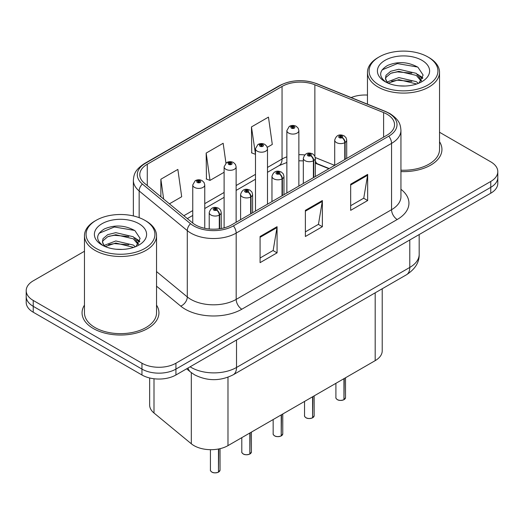 <?xml version="1.0" encoding="UTF-8"?>
<svg xmlns="http://www.w3.org/2000/svg" width="524" height="524" viewBox="0 0 524 524"><rect width="100%" height="100%" fill="white"/><g stroke="black" fill="none" stroke-linecap="round" stroke-linejoin="round"><path stroke-width="0.79" d="M328.908 168.708L315.893 163.449A32.029 18.491 0 0 0 315.343 163.233M382.219 288.763L382.219 350.831A24.025 13.873 180 0 1 375.184 360.643L227.979 445.629A24.025 13.873 180 0 1 191.312 443.776L153.997 413.01A24.025 13.873 180 0 1 149.654 405.059L149.654 377.968M84.462 305.119A38.435 22.191 0 0 0 82.058 312.841A38.435 22.191 0 0 0 93.318 328.528A38.435 22.191 0 0 0 135.205 333.343A38.435 22.191 0 0 0 158.936 312.841A38.435 22.191 0 0 0 156.532 305.119A38.435 22.191 0 0 1 158.936 312.841A38.435 22.191 0 0 1 135.205 333.343A38.435 22.191 0 0 1 93.318 328.528A38.435 22.191 0 0 1 82.058 312.841A38.435 22.191 0 0 1 84.462 305.119M387.026 114.232A25.624 14.796 180 0 1 394.533 124.692A25.624 14.796 180 0 1 387.026 135.159L231.647 224.862A25.624 14.796 180 0 1 192.537 222.89L144.408 183.203A25.624 14.796 180 0 1 139.77 174.715A25.624 14.796 180 0 1 147.277 164.254L282.05 86.447A25.624 14.796 180 0 1 314.865 84.79L383.607 112.575A25.624 14.796 180 0 1 387.026 114.232M388.782 113.217A28.113 16.231 0 0 0 385.029 111.402L316.293 83.611A28.113 16.231 0 0 0 280.288 85.432L145.521 163.239A28.113 16.231 0 0 0 142.371 184.022L190.5 223.709A28.113 16.231 0 0 0 233.409 225.877L388.782 136.168A28.113 16.231 0 0 0 388.782 113.217M84.462 251.258L33.235 280.831A24.025 13.873 0 0 0 26.2 290.643L26.2 302.407A24.025 13.873 0 0 0 33.235 312.219L141.958 374.988L141.958 369.099A24.025 13.873 0 0 0 175.933 369.099L490.765 187.337A24.025 13.873 0 0 0 497.8 177.525A24.025 13.873 0 0 1 490.765 187.337L175.933 369.099A24.025 13.873 0 0 1 141.958 369.099L33.235 306.33L141.958 369.099L141.958 363.217A24.025 13.873 0 0 0 175.933 363.217L490.765 181.448A24.025 13.873 0 0 0 497.8 171.643A24.025 13.873 0 0 0 490.765 161.837L439.538 132.264M26.2 296.525A24.025 13.873 0 0 0 33.235 306.33A24.025 13.873 0 0 1 26.2 296.525M260.074 236.501L260.074 262.655L277.065 252.85L277.065 226.696L260.074 236.501M260.074 258.018L273.161 250.459L276.993 227.567A6.406 3.701 -120 0 0 277.065 226.696M273.043 250.531L277.065 252.85M350.674 184.193L350.674 210.347L367.665 200.541L367.665 174.387L350.674 184.193M350.674 205.709L363.761 198.157L367.593 175.258A6.406 3.701 -120 0 0 367.665 174.387M363.643 198.223L367.665 200.541M305.374 210.347L305.374 236.501L322.365 226.696L322.365 200.541L305.374 210.347M305.374 231.863L318.461 224.311L322.293 201.412A6.406 3.701 -120 0 0 322.365 200.541M318.343 224.377L322.365 226.696M400.939 171.584A38.435 22.191 0 0 0 441.942 149.445A38.435 22.191 0 0 0 439.538 141.722A38.435 22.191 0 0 1 441.942 149.445A38.435 22.191 0 0 1 400.939 171.584M367.468 95.073A24.025 13.873 0 0 0 351.139 97.569M26.2 290.643A24.025 13.873 0 0 0 33.235 300.449L141.958 363.217M267.286 147.329L272.29 144.441L268.458 117.114L251.468 126.919L251.743 152.916M169.422 203.829L181.69 196.742L177.859 169.416L160.868 179.228L160.868 196.775M225.936 163.082L223.159 143.268L206.168 153.073L206.443 179.07M206.168 153.073L210.006 180.4L224.115 172.252M210.006 180.4L206.168 178.966M251.468 126.919L255.483 154.141M255.299 154.246L251.468 152.812M160.868 179.228L163.652 199.074M141.958 374.988A24.025 13.873 0 0 0 175.933 374.988L490.765 193.218A24.025 13.873 0 0 0 497.8 183.413L497.8 171.643M343.921 399.727C341.065 400.65 338.877 400.618 337.345 399.648C336.087 398.554 335.602 397.873 335.904 397.611A4.808 2.777 0 0 0 337.312 399.57A4.808 2.777 0 0 0 343.954 399.655L343.849 399.72A4.644 2.679 180 0 1 337.423 399.635M343.954 399.458L344.248 378.498M345.139 159.342L345.139 142.469A4.002 2.41 -122.2 0 0 342.185 137.635A2.004 1.153 0 0 0 342.126 136.037A2.004 1.153 0 0 0 339.29 136.037A2.004 1.153 0 0 0 339.29 137.674A2.004 1.153 0 0 0 342.061 137.707L341.248 137.196A0.799 0.465 180 0 1 340.142 137.183A0.799 0.465 180 0 1 339.906 136.856A0.799 0.465 180 0 1 340.404 136.43A0.799 0.465 180 0 1 341.275 136.528A0.799 0.465 180 0 1 341.51 136.856A0.799 0.465 180 0 1 341.301 137.17L342.185 137.635M342.061 137.707A4.002 2.207 62.1 0 1 344.766 142.685A6.006 3.465 180 0 1 336.46 142.58A6.006 3.465 180 0 1 334.705 140.124C336.238 135.199 339.382 133.771 344.124 135.84L346.063 137.74L346.711 140.124A6.006 3.465 180 0 1 345.139 142.469M344.766 159.558L344.766 142.685M343.954 399.655L343.954 378.669M298.863 186.053L298.863 130.614A6.006 3.465 180 0 1 295.156 133.817A6.006 3.465 180 0 1 288.613 133.063A6.006 3.465 180 0 1 286.857 130.614L289.248 126.441A4.002 2.41 57.8 0 1 291.383 126.559A2.004 1.153 0 0 0 291.442 128.157A2.004 1.153 0 0 0 294.278 128.157A2.004 1.153 0 0 0 294.278 126.526A2.004 1.153 0 0 0 291.508 126.494L292.32 127.005A0.799 0.465 180 0 1 293.427 127.018A0.799 0.465 180 0 1 293.663 127.345A0.799 0.465 180 0 1 293.165 127.771A0.799 0.465 180 0 1 292.294 127.673A0.799 0.465 180 0 1 292.058 127.345A0.799 0.465 180 0 1 292.268 127.031L291.383 126.559M292.32 127.686L292.32 127.005M291.508 126.494A4.002 2.207 -117.9 0 0 289.634 126.218A4.002 2.207 -117.9 0 0 289.458 126.336M292.268 127.653L292.268 127.031M312.553 417.844C309.697 418.761 307.503 418.735 305.977 417.759C304.713 416.665 304.234 415.984 304.536 415.722A4.808 2.777 0 0 0 305.944 417.687A4.808 2.777 0 0 0 312.586 417.766L312.474 417.831A4.644 2.679 180 0 1 306.055 417.752M312.586 417.569L312.88 396.609M313.765 177.453L313.765 160.58A4.002 2.41 -122.2 0 0 310.817 155.746A2.004 1.153 0 0 0 310.752 154.148A2.004 1.153 0 0 0 307.922 154.148A2.004 1.153 0 0 0 307.922 155.785A2.004 1.153 0 0 0 310.693 155.818L309.881 155.307A0.799 0.465 180 0 1 308.774 155.294A0.799 0.465 180 0 1 308.538 154.966A0.799 0.465 180 0 1 309.029 154.541A0.799 0.465 180 0 1 309.907 154.639A0.799 0.465 180 0 1 310.136 154.966A0.799 0.465 180 0 1 309.926 155.281L310.817 155.746M310.693 155.818A4.002 2.207 62.1 0 1 313.398 160.796A6.006 3.465 180 0 1 305.092 160.691A6.006 3.465 180 0 1 303.331 158.235C304.87 153.309 308.007 151.881 312.756 153.951L314.695 155.851L315.343 158.235A6.006 3.465 180 0 1 313.765 160.58M313.398 177.669L313.398 160.796M312.586 417.766L312.586 396.786M281.178 435.955C278.329 436.872 276.135 436.846 274.602 435.87C273.345 434.776 272.866 434.101 273.161 433.833A4.808 2.777 0 0 0 274.569 435.798A4.808 2.777 0 0 0 281.211 435.876L281.106 435.942A4.644 2.679 180 0 1 274.681 435.863M281.211 435.68L281.512 414.72M282.397 195.563L282.397 178.691A4.002 2.41 -122.2 0 0 279.443 173.863A2.004 1.153 0 0 0 279.384 172.265A2.004 1.153 0 0 0 276.554 172.265A2.004 1.153 0 0 0 276.554 173.896A2.004 1.153 0 0 0 279.318 173.929L278.506 173.418A0.799 0.465 180 0 1 277.399 173.405A0.799 0.465 180 0 1 277.17 173.077A0.799 0.465 180 0 1 277.661 172.651A0.799 0.465 180 0 1 278.532 172.75A0.799 0.465 180 0 1 278.768 173.077A0.799 0.465 180 0 1 278.558 173.392L279.443 173.863M279.318 173.929A4.002 2.207 62.1 0 1 282.023 178.907A6.006 3.465 180 0 1 273.724 178.802A6.006 3.465 180 0 1 271.963 176.346C273.495 171.42 276.639 169.992 281.388 172.062L283.327 173.961L283.975 176.346A6.006 3.465 180 0 1 282.397 178.691M282.023 195.779L282.023 178.907M281.211 435.876L281.211 414.897M249.81 454.066C246.955 454.983 244.767 454.956 243.234 453.981C241.977 452.887 241.492 452.212 241.793 451.943A4.808 2.777 0 0 0 243.202 453.908A4.808 2.777 0 0 0 249.843 453.994L249.738 454.053A4.644 2.679 180 0 1 243.313 453.974M249.843 453.791L250.138 432.837M251.029 213.674L251.029 196.801A4.002 2.41 -122.2 0 0 248.075 191.974A2.004 1.153 0 0 0 248.016 190.376A2.004 1.153 0 0 0 245.18 190.376A2.004 1.153 0 0 0 245.18 192.007A2.004 1.153 0 0 0 247.95 192.039L247.138 191.529A0.799 0.465 180 0 1 246.031 191.515A0.799 0.465 180 0 1 245.795 191.188A0.799 0.465 180 0 1 246.293 190.762A0.799 0.465 180 0 1 247.164 190.86A0.799 0.465 180 0 1 247.4 191.188A0.799 0.465 180 0 1 247.19 191.502L248.075 191.974M247.95 192.039A4.002 2.207 62.1 0 1 250.655 197.017A6.006 3.465 180 0 1 242.35 196.913A6.006 3.465 180 0 1 240.595 194.463C242.127 189.531 245.271 188.103 250.013 190.173L251.952 192.072L252.607 194.463A6.006 3.465 180 0 1 251.029 196.801M250.655 213.89L250.655 197.017M249.843 453.994L249.843 433.007M218.442 472.176C215.587 473.093 213.392 473.067 211.866 472.091C210.602 470.997 210.124 470.323 210.425 470.054A4.808 2.777 0 0 0 211.834 472.019A4.808 2.777 0 0 0 218.475 472.104L218.364 472.163A4.644 2.679 180 0 1 211.945 472.085M218.475 471.908L218.77 448.944M219.654 228.765L219.654 214.912A4.002 2.41 -122.2 0 0 216.707 210.085A2.004 1.153 0 0 0 216.641 208.487A2.004 1.153 0 0 0 213.812 208.487A2.004 1.153 0 0 0 213.812 210.117A2.004 1.153 0 0 0 216.582 210.157L215.77 209.646A0.799 0.465 180 0 1 214.663 209.626A0.799 0.465 180 0 1 214.427 209.299A0.799 0.465 180 0 1 214.919 208.873A0.799 0.465 180 0 1 215.796 208.978A0.799 0.465 180 0 1 216.032 209.299A0.799 0.465 180 0 1 215.816 209.613L216.707 210.085M216.582 210.157A4.002 2.207 62.1 0 1 219.287 215.128A6.006 3.465 180 0 1 210.982 215.023A6.006 3.465 180 0 1 209.22 212.574C210.759 207.642 213.897 206.214 218.646 208.283L220.584 210.183L221.233 212.574A6.006 3.465 180 0 1 219.654 214.912M219.287 228.818L219.287 215.128M218.475 472.104L218.475 449.002M267.495 204.17L267.495 148.724A6.006 3.465 180 0 1 263.788 151.927A6.006 3.465 180 0 1 257.245 151.174A6.006 3.465 180 0 1 255.483 148.724L257.88 144.559A4.002 2.41 57.8 0 1 260.015 144.676A2.004 1.153 0 0 0 260.074 146.275A2.004 1.153 0 0 0 262.904 146.275A2.004 1.153 0 0 0 262.904 144.637A2.004 1.153 0 0 0 260.14 144.604L260.952 145.115A0.799 0.465 180 0 1 262.059 145.128A0.799 0.465 180 0 1 262.288 145.456A0.799 0.465 180 0 1 261.797 145.882A0.799 0.465 180 0 1 260.926 145.783A0.799 0.465 180 0 1 260.69 145.456A0.799 0.465 180 0 1 260.9 145.141L260.015 144.676M260.952 145.796L260.952 145.115M260.14 144.604A4.002 2.207 -117.9 0 0 258.267 144.329A4.002 2.207 -117.9 0 0 258.09 144.447M260.9 145.764L260.9 145.141M236.127 222.281L236.127 166.835A6.006 3.465 180 0 1 232.42 170.038A6.006 3.465 180 0 1 225.87 169.285A6.006 3.465 180 0 1 224.115 166.835L226.512 162.669A4.002 2.41 57.8 0 1 228.647 162.787A2.004 1.153 0 0 0 228.706 164.385A2.004 1.153 0 0 0 231.536 164.385A2.004 1.153 0 0 0 231.536 162.748A2.004 1.153 0 0 0 228.765 162.715L229.578 163.226A0.799 0.465 180 0 1 230.684 163.239A0.799 0.465 180 0 1 230.92 163.567A0.799 0.465 180 0 1 230.429 163.992A0.799 0.465 180 0 1 229.551 163.894L229.532 163.252L228.647 162.787M229.578 163.907L229.578 163.226M228.765 162.715A4.002 2.207 -117.9 0 0 226.899 162.447A4.002 2.207 -117.9 0 0 226.722 162.558M229.551 163.894A0.799 0.465 180 0 1 229.322 163.567A0.799 0.465 180 0 1 229.532 163.252M204.753 228.3L204.753 184.946A6.006 3.465 180 0 1 201.046 188.149A6.006 3.465 180 0 1 194.502 187.396A6.006 3.465 180 0 1 192.747 184.946L195.138 180.78A4.002 2.41 57.8 0 1 197.273 180.898A2.004 1.153 0 0 0 197.332 182.496A2.004 1.153 0 0 0 200.168 182.496A2.004 1.153 0 0 0 200.168 180.859A2.004 1.153 0 0 0 197.397 180.826L198.21 181.337A0.799 0.465 180 0 1 199.317 181.35A0.799 0.465 180 0 1 199.552 181.677A0.799 0.465 180 0 1 199.054 182.103A0.799 0.465 180 0 1 198.183 182.005L198.157 181.363L197.273 180.898M198.21 182.018L198.21 181.337M197.397 180.826A4.002 2.207 -117.9 0 0 195.524 180.557A4.002 2.207 -117.9 0 0 195.347 180.669M198.183 182.005A0.799 0.465 180 0 1 197.948 181.677A0.799 0.465 180 0 1 198.157 181.363M405.235 86.021L399.131 85.844M418.421 83.355L416.305 81.652L398.816 77.565L387.157 82.013M388.232 83.133L398.816 79.641L416.685 83.997M421.506 80.532L416.305 73.353L398.816 69.26L390.708 71.277L386.018 75.266L385.474 78.436A18.104 10.454 0 0 0 388.395 83.277M385.513 78.692L386.018 77.342L390.708 73.353L398.816 71.336L416.305 75.423L421.093 81.076M379.153 85.039A34.433 19.879 0 0 0 427.853 85.039A34.433 19.879 0 0 0 427.853 56.926L428.986 57.581A36.038 20.803 0 0 1 439.538 72.292A36.038 20.803 0 0 1 417.294 91.51A36.038 20.803 0 0 1 378.027 87.004A36.038 20.803 0 0 1 367.468 72.292A36.038 20.803 0 0 1 378.027 57.581L379.153 56.926A34.433 19.879 0 0 0 379.153 85.039M400.939 170.195A36.038 20.803 0 0 0 439.538 149.445L439.538 72.292M419.043 83.1L423.13 75.07L417.956 67.269C408.032 61.747 397.88 61.157 387.485 65.5C378.963 70.766 378.433 76.294 385.88 82.091L385.972 82.15M421.971 60.325A26.108 15.078 0 0 0 385.042 60.325A26.108 15.078 0 0 0 385.042 81.639A26.108 15.078 0 0 0 421.971 81.639A26.108 15.078 0 0 0 421.971 60.325M387.347 82.825L385.474 78.436M428.986 57.581L427.853 56.926A34.433 19.879 0 0 0 379.153 56.926M417.549 74.27L422.835 77.807M382.061 69.889L397.395 63.594L417.602 67.033M391.638 72.947L397.395 71.899L411.825 73.137M419.717 76.511L422.567 78.6M391.638 81.246L397.395 80.205L411.825 81.443M122.223 249.417L116.125 249.241M135.415 246.752L133.293 245.049L115.811 240.961L104.152 245.409M105.226 246.529L115.811 243.038L133.679 247.387M138.493 243.929L133.293 236.743L115.811 232.656L107.695 234.667L103.012 238.662L102.462 241.833A18.104 10.454 0 0 0 105.383 246.673M102.508 242.088L103.012 240.739L107.695 236.743L115.811 234.732L133.293 238.82L138.087 244.466M96.147 248.435A34.433 19.879 0 0 0 144.84 248.435A34.433 19.879 0 0 0 144.847 220.322A34.433 19.879 0 0 0 144.847 220.316L145.973 220.971A36.038 20.803 0 0 1 156.532 235.682A36.038 20.803 0 0 1 134.288 254.906A36.038 20.803 0 0 1 95.014 250.393A36.038 20.803 0 0 1 84.462 235.682A36.038 20.803 0 0 1 95.014 220.971L96.147 220.322A34.433 19.879 0 0 0 96.147 248.435M84.462 235.682L84.462 312.841A36.038 20.803 0 0 0 95.014 327.552A36.038 20.803 0 0 0 134.288 332.059A36.038 20.803 0 0 0 156.532 312.841L156.532 235.682M136.03 246.496L140.124 238.459L134.95 230.665C125.026 225.137 114.867 224.547 104.479 228.896C95.958 234.163 95.42 239.691 102.868 245.487L102.959 245.546M138.958 223.715A26.108 15.078 0 0 0 102.029 223.715A26.108 15.078 0 0 0 102.029 245.036A26.108 15.078 0 0 0 138.958 245.036A26.108 15.078 0 0 0 138.958 223.715M104.335 246.214L102.462 241.833M145.973 220.971L144.847 220.322A34.433 19.879 0 0 0 96.147 220.322M134.537 237.667L139.829 241.204M99.056 233.285L114.383 226.99L134.596 230.429M108.632 236.337L114.383 235.296L128.812 236.534M136.705 239.9L139.554 241.996M108.632 244.643L114.383 243.601L128.812 244.839M375.184 292.824L375.184 360.643M153.997 378.754L153.997 413.01M191.312 372.649L191.312 443.776M227.979 377.228L227.979 445.629M400.939 189.288A40.04 23.115 180 0 1 397.218 219.504L241.839 309.212A8.011 4.624 60 0 1 236.18 299.401L391.559 209.698A32.029 18.491 0 0 0 400.939 196.618L400.939 130.319A32.029 18.491 180 0 1 391.559 143.393A8.011 4.624 -120 0 0 388.782 136.168M241.839 309.212A40.04 23.115 180 0 1 185.214 309.212A40.04 23.115 180 0 1 180.728 306.121L156.532 286.169M190.5 223.709A8.011 5.358 129.5 0 0 187.291 230.632L187.291 296.931A32.029 18.491 0 0 0 190.88 299.401A32.029 18.491 0 0 0 236.18 299.401L236.18 233.101A32.029 18.491 180 0 1 187.291 230.632L139.155 190.946A32.029 18.491 180 0 1 133.365 180.335L133.365 215.934M400.939 130.319C400.428 124.784 399.858 120.186 389.902 113.577L385.69 111.533A8.011 3.753 112 0 0 385.029 111.402M385.69 111.533L316.948 83.742C303.684 79.052 291.089 79.733 279.174 85.785A8.011 4.624 60 0 1 280.288 85.432M145.521 163.239A8.011 4.624 -120 0 0 144.408 163.593C134.426 170.221 133.875 174.813 133.365 180.335M142.371 184.022A8.011 5.358 129.5 0 0 139.155 190.946L139.155 217.67M316.948 83.742A8.011 3.753 112 0 0 316.293 83.611M233.409 225.877A8.011 4.624 60 0 1 236.18 233.101L391.559 143.393L391.559 209.698A8.011 4.624 60 0 0 397.218 219.504M175.933 363.217L175.933 374.988M490.765 181.448L490.765 193.218M33.235 300.449L33.235 312.219M156.532 271.57L187.291 296.931A8.011 5.358 -50.5 0 1 180.728 306.121M147.277 164.254L147.277 185.568M383.607 112.575L383.607 137.131M314.865 84.79L314.865 156.172M334.685 165.374L315.291 157.534M304.686 154.921A25.624 14.796 0 0 0 298.863 154.704M286.857 156.84A25.624 14.796 0 0 0 282.05 159.021L267.495 167.425M282.05 86.447L282.05 159.021A14.417 8.325 60 0 1 279.063 165.623L267.495 172.298M255.483 174.354L236.127 185.535M224.115 192.472L204.753 203.646M192.747 210.583L183.845 215.718M329.196 168.545L317.727 163.914A14.417 6.753 -68 0 1 315.343 160.92M305.374 211.179L322.293 201.412M350.674 185.024L367.593 175.258M260.074 237.333L276.993 227.567M190.114 366.793A32.029 18.491 0 0 0 191.221 367.468A32.029 18.491 0 0 0 236.521 367.468L409.788 267.43A32.029 18.491 0 0 0 419.174 254.356C419.41 262.301 415.172 269.107 406.473 274.759L233.2 374.798A16.015 9.249 60 0 0 236.521 367.468L236.521 340.004M409.788 239.966L409.788 267.43A16.015 9.249 60 0 1 406.473 274.759M188.018 368.005A16.015 10.709 129.5 0 0 190.559 372.053L186.629 368.811M344.248 399.485A4.808 2.777 0 0 0 345.512 397.611L345.512 377.771M312.88 417.595A4.808 2.777 0 0 0 314.145 415.722L314.145 395.882M281.512 435.706A4.808 2.777 0 0 0 282.77 433.833L282.77 413.993M250.138 453.817A4.808 2.777 0 0 0 251.402 451.943L251.402 432.104M218.77 471.928A4.808 2.777 0 0 0 220.034 470.054L220.034 448.675M279.174 85.785L144.408 163.593M317.727 163.914L315.343 163.043M303.331 160.875L298.863 160.796M286.857 162.486L279.063 165.623M255.483 179.234L236.127 190.409M224.115 197.345L204.753 208.519M192.747 215.456L187.323 218.587M233.2 374.798C220.316 381.276 207.425 381.276 194.535 374.798L190.559 372.053M419.174 254.356L419.174 234.549M335.904 397.611L335.904 383.319M334.705 165.368L334.705 140.124M346.711 158.431L346.711 140.124M345.512 397.611L344.216 399.557M298.863 130.614L298.215 128.229L296.276 126.33C294.075 125.19 291.861 125.151 289.634 126.218M286.857 192.989L286.857 130.614M304.536 415.722L304.536 401.43M303.331 183.479L303.331 158.235M315.343 176.542L315.343 158.235M314.145 415.722L312.848 417.667M273.161 433.833L273.161 419.541M271.963 201.589L271.963 176.346M283.975 194.653L283.975 176.346M282.77 433.833L281.48 435.778M241.793 451.943L241.793 437.651M240.595 219.7L240.595 194.463M252.607 212.764L252.607 194.463M251.402 451.943L250.105 453.895M210.425 470.054L210.425 449.69M209.22 228.988L209.22 212.574M221.233 228.51L221.233 212.574M220.034 470.054L218.737 472.006M267.495 148.724L266.847 146.34L264.908 144.441C262.707 143.301 260.493 143.262 258.267 144.329M255.483 211.1L255.483 148.724M236.127 166.835L235.479 164.451L233.54 162.551C231.333 161.412 229.119 161.379 226.899 162.447M224.115 227.874L224.115 166.835M204.753 184.946L204.105 182.562L202.166 180.662C199.965 179.522 197.751 179.49 195.524 180.557M192.747 223.054L192.747 184.946M367.468 104.165L367.468 72.292"/></g></svg>
